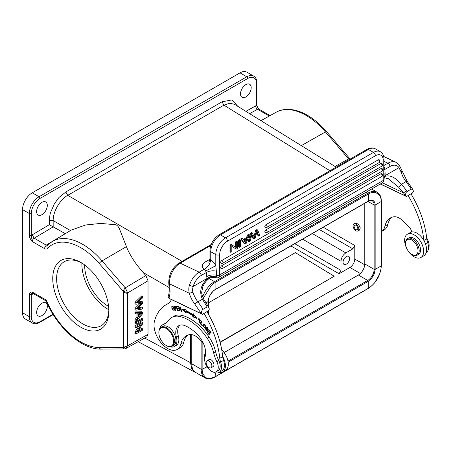 <?xml version="1.0" encoding="UTF-8"?>
<svg xmlns="http://www.w3.org/2000/svg" width="451" height="451" viewBox="0 0 451 451"><rect width="100%" height="100%" fill="white"/><g stroke="black" fill="none" stroke-linecap="round" stroke-linejoin="round"><path stroke-width="0.68" d="M142.679 328.869L137.346 331.947L142.679 323.767L142.679 322.448L141.71 321.89L134.911 325.814L134.911 327.043L135.886 327.606L141.225 324.523L135.886 332.703L134.911 332.145L134.911 333.464L135.886 334.022L142.679 330.098L142.679 328.869L141.71 328.305L138.519 330.149M142.679 322.448L135.886 326.372L134.911 325.814M135.886 326.372L135.886 327.606M139.083 325.757L134.911 332.145M135.886 332.703L135.886 334.022M142.679 318.913L141.71 318.35L134.911 322.273L134.911 323.559L135.886 324.122L142.679 320.199L142.679 318.913L135.886 322.837L134.911 322.273M135.886 322.837L135.886 324.122M140.222 313.625L138.677 315.345M138.677 316.985L138.677 313.693L141.964 313.383L138.677 316.985M142.679 312.306L141.71 311.748L134.911 311.945L134.911 313.304L135.886 313.868L137.944 313.749L137.944 317.808L136.974 317.245L134.911 319.567L134.911 321.027L135.886 321.591L142.679 313.693L142.679 312.306L135.886 312.504L134.911 311.945M135.886 312.504L135.886 313.868M136.974 313.806L136.974 317.245M137.944 317.808L135.886 320.125L134.911 319.567M135.886 320.125L135.886 321.591M142.679 307.661L136.833 309.025L142.679 303.506L142.679 301.956L136.833 303.044L142.679 297.784L142.679 296.465L141.71 295.907L134.911 302.407L134.911 303.72L135.886 304.278L141.862 303.173L141.062 303.94L140.092 303.382L134.911 308.411L134.911 309.651L135.886 310.215L142.679 308.952L142.679 307.661L141.71 307.097L138.153 307.915M142.679 296.465L135.886 302.965L134.911 302.407M135.886 302.965L135.886 304.278M141.062 303.94L135.886 308.974L134.911 308.411M135.886 308.974L135.886 310.215M138.31 308.659L137.341 308.101M142.679 301.967L141.71 301.403L137.989 302.052M412.879 234.232A13.457 7.768 60 0 1 422.672 245.902A13.457 7.768 60 0 1 420.868 257.504A13.457 7.768 60 0 1 415.405 257.47A13.457 7.768 60 0 1 405.612 245.795A13.457 7.768 60 0 1 407.416 234.199A13.457 7.768 60 0 1 412.879 234.232M420.868 257.504L423.782 255.824A13.457 7.768 -120 0 0 423.827 240.36A13.457 7.768 60 0 0 415.794 232.553A13.457 7.768 60 0 0 411.537 232.034A4.121 2.379 -120 0 0 409.705 227.845L403.47 221.368A15.103 8.721 -120 0 0 398.571 217.703A15.103 8.721 -120 0 0 393.903 216.79A28.092 16.219 -120 0 0 390.273 218.008A28.092 16.219 -120 0 0 384.945 226.103A19.224 11.1 60 0 1 381.366 231.594L384.207 229.959A19.224 11.1 -120 0 0 387.854 224.418A28.092 16.219 60 0 1 391.806 217.297M354.108 226.571A2.61 1.505 -120 0 0 355.315 229.085A2.61 1.505 -120 0 0 357.248 229.706A2.61 1.505 -120 0 0 357.784 228.319A2.61 1.505 -120 0 0 356.578 225.81A2.61 1.505 -120 0 0 354.638 225.184A2.61 1.505 -120 0 0 354.108 226.571M353.094 226.086A4.048 2.34 60 0 1 353.922 223.938A4.048 2.34 60 0 1 356.927 224.902A4.048 2.34 60 0 1 358.799 228.804A4.048 2.34 60 0 1 357.97 230.951A4.048 2.34 60 0 1 354.965 229.987A4.048 2.34 60 0 1 353.094 226.086M355.332 223.177L358.382 224.074L360.31 227.93L359.436 230.055M346.334 256.54A4.668 2.695 120 0 0 343.284 260.65A4.668 2.695 120 0 0 344 264.393A4.668 2.695 120 0 0 346.334 264.162A4.668 2.695 120 0 0 349.384 260.047A4.668 2.695 120 0 0 348.668 256.303A4.668 2.695 120 0 0 346.334 256.54M220.099 342.433L334.208 276.232L295.382 252.645L208.362 302.886M334.208 276.232L220.026 342.151M319.342 229.503L352.851 248.851L345.844 252.893C342.901 254.928 341.283 257.73 340.995 261.298L340.995 270.397L339.051 273.757L349.937 267.471C352.885 265.442 354.503 262.64 354.79 259.066L354.79 245.491L323.226 227.265M179.577 310.942L179.904 311.027L179.177 307.548L181.606 311.472L180.682 307.041L180.355 306.956L181.082 310.435L178.652 306.517L179.577 310.942L179.853 310.784M181.257 311.376L181.55 311.207M207.584 330.848L207.105 330.645M206.919 327.759L206.958 327.268M207.139 329.884L206.586 330.566L205.898 328.655L205.583 328.283L205.38 328.88L207.342 331.119L207.528 329.873L206.874 327.781L208.238 329.89L206.614 327.325L206.778 329.191L207.359 328.852M207.037 330.622L206.586 330.566M208.413 329.202L207.905 329.495M206.772 329.185L207.122 329.89L207.708 329.551M204.179 324.421C205.735 325.515 205.842 326.552 204.506 327.527C203.373 327.105 203.023 326.236 203.446 324.934L204.793 324.072M205.881 326.614L204.506 327.527M204.613 324.106L204.213 324.41M202.82 325.368L205.16 327.922L205.881 326.58L203.548 324.038L202.82 325.368L203.858 323.925M205.43 327.697L204.675 327.516M171.865 306.894C172.739 306.094 173.46 306.973 174.03 309.527L173.804 309.984L174.402 309.634M174.379 309.324L174.03 309.527C173.641 310.468 173.021 310.057 172.158 308.275M172.181 308.326L171.859 306.855L172.705 306.094M174.3 310.203L173.782 309.995M172.079 306.454L172.175 305.879M172.406 309.454L174.063 310.474L173.483 306.951L171.825 305.947L171.854 308.332L172.406 309.454L172.987 309.115M208.086 332.094L207.86 331.761L209.495 330.25M209.467 330.814L210.854 332.849L211.107 332.613L209.411 330.126L207.28 332.099L209.027 334.665L209.281 334.433L207.838 332.319L208.565 331.648L209.862 333.554L210.115 333.323L208.813 331.417L209.76 330.645M208.858 331.479L208.565 331.648M207.28 332.099L207.86 331.761M200.396 322.521L199.748 322.302M198.626 319.646L199.004 318.632M199.663 318.823L199.308 319.133M200.436 320.864L198.688 318.727L200.126 322.764L200.436 322.471L200.103 322.008L199.596 322.324L198.987 319.201L200.436 320.864L200.825 320.638M200.109 322.014L199.596 322.324M196.326 317.662L193.338 316.484L193.451 315.474A46.273 26.716 -120 0 0 186.725 311.455L186.145 311.788L186.224 312.915L182.035 309.555L185.964 309.313L186.06 310.626A47.643 27.505 -120 0 1 192.989 314.764L193.597 314.189M186.162 312.064L182.965 309.499M193.451 315.474L192.87 315.807L192.757 316.816L193.338 316.484M192.757 316.816L196.969 318.479L193.118 313.586L192.989 314.764M186.145 311.788A46.273 26.716 60 0 1 192.87 315.807M178.427 308.343L177.153 308.569L178.545 308.794L178.41 308.27L177.017 308.044L176.651 306.674L178.021 306.46M179.126 310.423L177.931 310.153M177.463 308.394L177.384 308.106M176.961 306.494L176.882 306.201M176.651 306.674L178.139 306.911L177.998 306.381L176.183 306.088L177.367 310.57L179.244 310.874L179.103 310.344L177.559 310.096L177.153 308.569M177.367 310.57L177.948 310.237M201.045 323.553L202.037 321.18M200.391 323.812L202.093 325.628L202.257 325.278L200.909 323.852L202.11 321.264L201.749 320.875L200.391 323.812L200.971 323.474M175.783 306.223L175.197 306.556L175.67 308.067L174.774 308.072L174.261 306.46L175.191 306.533M175.777 306.201L174.261 306.46M176.149 308.309L174.943 308.608L175.969 308.574L175.073 306.032L173.77 305.913L175.202 310.418L175.524 310.44L174.943 308.608M175.259 308.422L175.151 308.101M174.576 306.28L174.469 305.953M169.627 298.697L202.431 314.319L206.896 311.647A71.399 41.221 -120 0 1 222.664 356.499A13.457 7.768 60 0 1 222.619 371.962L225.534 370.282A13.457 7.768 -120 0 0 221.74 349.875M222.619 371.962A13.457 7.768 60 0 1 218.972 372.481M203.384 343.335L199.393 339.186A15.103 8.721 -120 0 0 194.499 335.527A15.103 8.721 -120 0 0 189.826 334.614A28.092 16.219 -120 0 0 186.195 335.832A28.092 16.219 -120 0 0 180.868 343.921A19.224 11.1 60 0 1 177.22 349.463A19.224 11.1 60 0 1 168.792 349.13A19.224 11.1 60 0 1 154.484 321.146A63.157 36.463 60 0 1 166.024 304.786A63.157 36.463 60 0 1 166.864 304.329A30.206 17.442 -120 0 0 167.265 304.109A30.206 17.442 -120 0 0 171.498 299.588M177.22 349.463L180.129 347.777A19.224 11.1 -120 0 0 183.777 342.241A28.092 16.219 60 0 1 187.729 335.121M244.104 240.608L246.962 238.962L246.037 241.471L245.068 240.907L244.814 241.68M244.092 240.586L245.581 243.016L246.037 241.471M245.462 239.825L245.068 240.907M247.278 238.055L248.208 235.484L249.386 234.802L246.156 243.388L244.955 244.081L241.516 239.34L242.785 238.613L243.765 240.084L247.278 238.055L246.505 237.604L247.43 235.033L248.608 234.351L249.386 234.802M243.331 239.436L246.505 237.604M242.785 238.613L242.007 238.162L240.738 238.895L241.516 239.34M244.955 244.081L244.183 243.636L240.738 238.895M248.208 235.484L247.43 235.033M221.819 265.628A1.646 0.953 120 0 0 220.742 267.077A1.646 0.953 120 0 0 220.996 268.396A1.646 1.646 0 0 0 222.642 268.396A1.646 0.953 60 0 0 222.98 267.646A1.646 0.953 60 0 0 221.819 265.628L381.039 173.703A1.646 0.953 120 0 1 381.862 173.618A1.646 1.646 0 0 1 381.862 176.471A1.646 0.953 -120 0 0 382.206 175.715A1.646 0.953 -120 0 0 381.039 173.703M221.819 260.469A1.646 0.953 120 0 0 220.742 261.918A1.646 0.953 120 0 0 220.996 263.243A1.646 1.646 0 0 0 222.642 263.243A1.646 0.953 60 0 0 222.98 262.488A1.646 0.953 60 0 0 221.819 260.469L381.039 168.544A1.646 0.953 120 0 1 381.862 168.46A1.646 1.646 0 0 1 381.862 171.318A1.646 0.953 -120 0 0 382.206 170.563A1.646 0.953 -120 0 0 381.039 168.544M265.994 229.807A1.646 0.953 120 0 0 264.917 231.262A1.646 0.953 120 0 0 265.171 232.581A1.646 1.646 0 0 0 266.817 232.581A1.646 0.953 60 0 0 267.155 231.825A1.646 0.953 60 0 0 265.994 229.807L380.87 163.482A1.646 0.953 120 0 1 381.693 163.403A1.646 1.646 0 0 1 381.693 166.256A1.646 0.953 -120 0 0 382.036 165.5A1.646 0.953 -120 0 0 380.87 163.482M265.994 224.649A1.646 0.953 120 0 0 264.917 226.103A1.646 0.953 120 0 0 265.171 227.422A1.646 1.646 0 0 0 266.817 227.422A1.646 0.953 60 0 0 267.155 226.667A1.646 0.953 60 0 0 265.994 224.649L378.276 159.823A1.646 0.953 120 0 1 379.105 159.744A1.646 1.646 0 0 1 379.105 162.597A1.646 0.953 -120 0 0 379.443 161.841A1.646 0.953 -120 0 0 378.276 159.823M235.529 247.154L235.529 241.899L236.307 242.35L236.307 247.638L231.115 244.453L229.971 245.113L230.749 245.558L231.893 244.899M230.749 245.558L230.749 252.284L229.971 251.838L229.971 245.113M236.307 242.35L237.378 241.736L237.378 248.462L236.234 249.121L231.814 246.387L231.814 251.669L230.749 252.284M236.234 249.121L231.814 246.421M237.378 241.736L236.6 241.285L235.529 241.899M239.323 240.608L239.323 247.334L238.545 246.889L238.545 240.157L239.323 240.608L240.439 239.966L239.661 239.515L238.545 240.157M240.439 239.966L240.439 246.691L239.323 247.334M254.477 237.773L256.506 230.686L257.645 230.033L259.877 235.467L258.733 236.127L257.098 231.284L255.119 238.213L253.778 238.991L251.917 234.278L250.181 241.065L249.065 241.713L251.37 233.652L252.442 233.032L254.482 237.767M252.442 233.032L251.664 232.586L250.593 233.206L251.37 233.652M249.065 241.713L248.287 241.262L250.593 233.206M251.635 235.461L253 238.54L253.778 238.991M252.577 236.279L251.799 235.834M258.733 236.127L257.961 235.681L256.811 232.406M257.645 230.033L256.867 229.582L255.734 230.241L253.924 236.476M256.506 230.686L255.734 230.241M203.734 299.126L207.748 305.705L206.682 306.184L202.409 299.216L203.728 299.12C202.172 295.8 201.512 293.426 201.755 292.006L202.86 286.515C205.12 281.644 207.539 279.902 207.956 279.473L207.15 279.09C209.884 276.976 212.973 276.057 216.412 276.322C216.3 277.579 215.905 277.996 215.24 277.568M383.981 168.076L384.658 167.682L384.895 169.407L383.981 170.01M399.287 165.162L398.988 167.642L401.131 172.09L401.937 171.16M401.136 172.09A18.401 10.621 -120 0 0 406.035 181.657A74.967 43.285 60 0 1 411.233 189.093L412.919 189.583L413.415 191.297L412.53 193.022L410.979 193.924M388.193 178.624L398.605 187.188L401.508 184.267L406.678 190.717L403.51 192.865L405.455 195.892L406.509 196.501L380.306 184.014M398.605 187.188L403.51 192.865L382.375 182.796M411.233 189.093L407.157 191.45C406.125 191.979 405.562 193.462 405.46 195.897L380.402 183.957M406.514 196.501L410.974 193.829A71.399 41.221 -120 0 1 426.753 238.81L423.884 240.462M426.054 252.921A12.081 6.974 -120 0 0 427.633 242.559A13.727 7.926 60 0 1 426.753 238.81M408.059 195.508A71.399 41.221 60 0 1 423.827 240.36M208.046 279.394L207.956 279.473C210.172 277.613 212.697 277.038 215.527 277.743C217.049 277.968 218.053 277.855 218.543 277.404L382.036 183.016A5.491 3.168 60 0 0 383.175 180.501A2.745 1.584 -0 0 0 383.981 179.38C384.41 179.684 382.843 183.129 382.036 183.016M216.412 276.322L216.424 276.164C212.962 275.753 209.833 276.519 207.037 278.459L207.15 279.09C200.695 285.122 199.116 291.831 202.409 299.216L197.882 301.832A2.745 0.468 143 0 0 194.883 304.222L201.377 313.716L202.431 314.319M206.682 306.184A74.967 43.285 60 0 1 207.161 306.917L203.08 309.273A74.967 43.285 -120 0 0 197.882 301.832A18.401 10.621 60 0 1 192.983 292.271C192.425 290.929 192.487 288.995 193.169 286.464L207.037 278.459L206.755 276.598C209.681 275.025 212.911 274.546 216.446 275.172L216.345 271.147C212.742 270.42 209.416 270.865 206.366 272.477L205.633 271.04L215.798 265.701A10.982 6.342 -120 0 0 215.009 264.359A10.982 6.342 -120 0 0 210.848 259.906L210.544 260.582C210.741 260.458 209.766 263.965 208.627 265.453C205.43 268.864 203.914 270.126 204.077 269.247L199.162 272.173L180.203 263.142A16.478 10.305 115.5 0 0 169.57 283.859A2.745 1.443 175.8 0 1 168.77 282.935L169.148 288.155A2.745 1.443 -4.2 0 0 169.948 289.08L169.57 283.859L189.251 293.235A21.146 12.205 -120 0 0 194.883 304.222M216.424 276.17L216.441 275.172A2.745 1.584 -0 0 0 219.682 274.89L219.682 254.64A2.745 1.584 180 0 1 215.798 254.64L215.798 265.701L216.345 271.147M210.848 259.906L209.946 259.122L209.946 250.604C210.431 243.85 213.481 238.573 219.085 234.774L367.046 149.349C370.029 147.657 372.774 147.477 375.283 148.807A13.727 7.926 120 0 0 368.416 149.484A2.745 1.584 -120 0 0 367.046 149.349M208.903 262.076L205.43 261.862C201.625 263.756 201.377 267.409 204.077 269.247M383.981 174.402L385.115 173.624L385.109 175.648L398.983 167.637A13.727 8.586 -64.5 0 0 390.002 166.458A2.745 1.584 -120 0 0 387.894 163.206A16.478 10.305 -64.5 0 1 395.995 162.321L399.293 165.134M383.981 176.206L385.109 175.648M383.981 176.815L385.12 176.341L385.115 175.648M383.981 177.914L385.115 176.341C391.795 174.424 396.632 179.38 401.508 184.267L406.035 181.657A2.745 0.468 -37 0 1 407.168 181.274L412.919 189.578M169.463 298.568L168.9 298.246L168.178 296.487M192.983 292.271L189.251 293.235C188.603 290.049 188.665 287.45 189.443 285.421A16.478 10.305 -64.5 0 1 199.162 272.173A2.745 1.584 -120 0 1 201.264 275.426L206.366 272.477L206.755 276.638M201.264 275.426A13.727 8.586 -64.5 0 0 193.169 286.464L189.443 285.421M169.52 298.601L169.959 298.838M169.948 289.08A28.836 16.648 -120 0 1 168.9 298.241L201.377 313.716C201.484 311.286 202.048 309.803 203.08 309.273M207.161 306.917L208.841 307.402L209.343 309.121L208.458 310.846L206.902 311.742M203.982 313.332A71.399 41.221 60 0 1 219.761 358.314A13.727 7.926 -120 0 0 220.646 362.063A12.081 6.974 60 0 1 219.017 372.453A12.081 6.974 60 0 1 213.723 372.25A12.081 6.974 60 0 1 213.154 371.957M222.664 356.499A71.399 41.221 60 0 1 222.676 356.634L219.761 358.314M222.676 356.634A13.727 7.926 -120 0 0 223.561 360.383A12.081 6.974 60 0 1 221.931 370.773L219.017 372.453M204.653 359.396A12.081 6.974 60 0 1 205.639 352.705M158.859 332.714L158.859 332.263A10.982 6.342 60 0 1 161.137 327.234A10.982 6.342 60 0 1 165.951 327.42A10.982 6.342 60 0 1 174.362 340.432A10.982 6.342 60 0 1 172.119 346.261A10.982 6.342 60 0 1 167.304 346.075A10.982 6.342 60 0 1 166.628 345.714L166.239 345.494A10.435 6.026 60 0 1 158.887 333.469A10.435 6.026 60 0 1 158.859 332.714A10.435 6.026 60 0 1 165.596 328.114A10.435 6.026 60 0 1 173.59 340.471A10.435 6.026 60 0 1 166.881 345.832A10.435 6.026 60 0 1 166.239 345.494M172.119 346.261L173.674 345.365A10.982 6.342 -120 0 0 175.918 339.535A10.982 6.342 -120 0 0 170.839 328.959A10.982 6.342 -120 0 0 162.687 326.338L161.137 327.234M210.324 367.988A4.048 2.34 60 0 1 206.688 364.91A4.048 2.34 60 0 1 206.975 360.783A4.048 2.34 60 0 1 207.674 360.591A4.048 2.34 60 0 1 211.305 363.664A4.048 2.34 60 0 1 211.023 367.796A4.048 2.34 60 0 1 210.324 367.988M212.686 366.838A4.121 2.379 -120 0 0 213.097 366.68A4.121 2.379 -120 0 0 213.678 363.224A4.121 2.379 -120 0 0 210.797 359.622L209.01 359.599M159.637 328.802A12.357 7.137 60 0 1 161.999 325.148A12.357 7.137 60 0 1 162.585 324.872A41.188 23.779 -120 0 0 164.536 323.942A41.188 23.779 -120 0 0 168.888 320.03A27.46 15.853 60 0 1 171.786 317.425A27.46 15.853 60 0 1 179.943 316.512A42.456 24.512 60 0 1 186.162 318.756A42.456 24.512 60 0 1 207.218 338.312A27.46 15.853 60 0 1 213.673 352.885A27.46 15.853 -120 0 0 216.83 361.685A9.612 5.547 60 0 1 216.255 371.697A9.612 5.547 60 0 1 211.993 371.511A9.612 5.547 60 0 1 204.996 357.175A17.848 10.305 -120 0 0 198.141 335.307A33.391 19.28 -120 0 0 186.675 326.428A33.391 19.28 -120 0 0 184.673 325.554A15.103 8.721 -120 0 0 178.878 325.656A15.103 8.721 -120 0 0 176.392 337.151A12.357 7.137 60 0 1 174.357 346.554A12.357 7.137 60 0 1 170.01 346.774M216.255 371.697L218.194 370.575A9.612 5.547 -120 0 0 219.84 368.45A9.612 5.547 -120 0 0 218.769 360.563A27.46 15.853 60 0 1 215.617 351.763A27.46 15.853 -120 0 0 209.163 337.19A42.456 24.512 -120 0 0 188.106 317.634A42.456 24.512 -120 0 0 181.883 315.39A27.46 15.853 -120 0 0 173.731 316.309L171.786 317.425M165.489 323.339A41.188 23.779 60 0 1 164.53 323.75A12.357 7.137 -120 0 0 163.944 324.027L161.999 325.148M174.357 346.554L176.302 345.432A12.357 7.137 -120 0 0 178.337 336.029A15.103 8.721 60 0 1 179.915 325.205M41.966 202.336A7.554 4.358 120 0 0 37.033 208.988A7.554 4.358 120 0 0 38.194 215.037A7.554 4.358 120 0 0 41.966 214.665A7.554 4.358 120 0 0 46.898 208.012A7.554 4.358 120 0 0 45.743 201.958A7.554 4.358 120 0 0 41.966 202.336M245.851 84.625A7.554 4.358 120 0 0 240.913 91.277A7.554 4.358 120 0 0 242.074 97.331A7.554 4.358 120 0 0 245.851 96.954A7.554 4.358 120 0 0 250.784 90.301A7.554 4.358 120 0 0 249.623 84.247A7.554 4.358 120 0 0 245.851 84.625M124.983 346.937L123.766 348.533L123.506 347.304L127.402 345.911L125.857 348.606L124.465 348.927M125.756 348.651A3.106 3.106 0 0 1 124.504 348.927L124.668 348.905M123.771 289.892L125.248 287.845L127.334 292.209L126.083 293.274L127.402 293.054L127.329 292.209M145.853 275.578L125.248 287.845L102.056 260.864L126.432 246.618C127.723 250.175 130.012 254.522 133.299 259.669C135.08 262.623 138.367 266.913 143.164 272.528L145.853 275.578L148.018 280.781L148.018 334.383L146.834 336.914L125.378 348.798M125 292.919L123.766 289.897L123.518 291.679L126.083 293.268M123.766 348.533L124.273 348.894M46.177 301.014L46.357 300.186A57.705 33.318 60 0 0 80.802 341.937A57.705 33.318 60 0 0 99.265 347.495A2.745 2.131 89.5 0 0 101.227 349.119L124.386 348.922M41.966 303.23A7.554 4.358 120 0 0 37.033 309.882A7.554 4.358 120 0 0 38.194 315.937A7.554 4.358 120 0 0 41.966 315.559A7.554 4.358 120 0 0 46.898 308.907A7.554 4.358 120 0 0 45.743 302.858A7.554 4.358 120 0 0 41.966 303.23M31.288 316.681A1.376 0.795 180 0 1 29.349 316.681A13.727 7.926 120 0 0 32.19 322.967C34.349 324.156 36.864 323.953 39.739 322.358A1.376 0.795 -120 0 0 40.026 321.726A12.357 7.137 -60 0 1 31.288 316.681L31.288 294.712L32.258 292.051C30.488 291.927 29.512 292.817 29.349 294.712L31.288 294.712A5.491 3.168 120 0 0 32.207 294.323L33.413 293.646M29.349 235.518C29.512 237.604 30.482 239.616 32.258 241.539L31.288 235.518L29.349 235.518L29.349 213.543A1.376 0.795 180 0 0 31.288 213.543A12.357 7.137 -60 0 1 40.026 198.412L247.791 78.457A1.376 0.795 -120 0 0 246.821 76.777A13.727 7.926 120 0 1 253.688 76.095L246.889 72.171A13.727 7.926 120 0 0 240.022 72.853L32.258 192.802A13.727 7.926 120 0 0 22.55 209.619L22.55 312.757A13.727 7.926 120 0 0 25.391 319.043L32.19 322.967M349.187 159.66L348.6 158.893L350.388 159.361M194.967 372.222L191.686 368.58L190.508 362.683L144.76 338.087M237.846 106.38L231.932 99.913L222.01 101.813L65.807 191.996L59.487 197.098C59.104 197.126 57.322 199.534 54.137 204.314L50.574 212.562C50.168 213.255 49.018 219.896 49.306 220.578L49.306 224.699L65.31 233.663M65.277 233.646L46.199 245.135L44.283 248.484C45.388 249.262 46.447 249.24 47.456 248.416C46.656 247.035 46.769 245.93 47.783 245.102L46.199 245.135L34.175 238.19L32.213 234.841A5.491 3.168 120 0 0 31.288 235.518L31.288 213.543M47.456 248.416A57.705 33.318 60 0 1 80.802 247.706A57.705 33.318 60 0 1 99.265 263.463A2.745 0.699 -40.7 0 1 102.056 260.864A60.451 34.902 60 0 0 82.719 244.357A60.451 34.902 60 0 0 52.192 241.539L71.354 230.038L85.605 224.993L100.686 223.42L115.749 224.756C117.457 225.337 118.872 227.152 119.983 230.202L126.432 246.618M44.283 248.484L32.258 241.539A2.745 1.584 120 0 1 34.175 238.19L53.167 226.898L53.156 220.562C52.992 211.677 59.938 199.641 67.712 195.345L223.921 105.156L229.582 103.24L234.357 104.237M247.791 78.457A12.357 7.137 -60 0 1 256.529 83.503L256.529 105.472L258.581 108.877M245.863 111.335L256.529 105.472L256.912 104.914M80.802 327.217A39.682 22.911 60 0 1 52.744 278.622A39.682 22.911 60 0 1 80.802 262.42A39.682 22.911 60 0 1 108.86 311.021A39.682 22.911 60 0 1 80.802 327.217M352.851 248.851L354.79 245.491M364.78 203.271L364.78 263.936A9.059 5.232 -60 0 1 358.37 275.037L224.096 352.558M367.971 201.428L374.138 204.991L374.138 269.337A0.823 0.474 0 0 0 375.147 269.41L374.234 273.887L371.709 278.216L368.292 281.277A0.823 0.474 -120 0 0 367.728 280.437L227.997 361.11M215.448 372.859L215.093 376.771L209.89 378.502C208.334 378.586 206.885 378.231 205.543 377.436L203.029 374.2C202.488 372.842 202.189 371.207 202.138 369.296L207.032 366.781M368.14 201.332L214.941 289.779A0.823 0.474 -120 0 0 215.093 289.553L368.292 201.107A0.823 0.474 -120 0 1 368.14 201.332C369.933 200.396 371.303 200.233 372.261 200.842A9.059 5.232 -60 0 1 374.138 204.991A0.823 0.474 0 0 0 375.147 205.058L375.147 269.41L381.247 265.887L380.807 270.002L379.522 274.349L374.77 282.546C374.172 283.64 369.324 288.127 368.298 288.324L215.093 376.771A0.823 0.474 -120 0 1 214.941 377.002L368.14 288.55A0.823 0.474 -120 0 0 368.292 288.324L368.292 281.277L228.178 362.17M214.941 289.779C210.961 292.547 208.768 296.346 208.362 301.178A0.823 0.474 180 0 1 208.244 301.42C207.934 300.997 209.196 296.324 209.636 295.884L213.176 290.974L215.093 289.553L215.093 282.506L368.292 194.06C370.942 192.532 373.422 192.002 375.739 192.476L379.77 195.514C380.661 197.031 381.151 199.043 381.247 201.535L381.247 265.887A0.823 0.474 180 0 0 381.366 265.639L381.366 201.293A0.823 0.474 180 0 1 381.247 201.535L375.147 205.058A9.691 5.592 -60 0 0 372.233 200.267A9.691 5.592 -60 0 0 368.292 201.107A18.125 10.463 60 0 0 368.292 194.06A0.823 0.474 -120 0 0 367.728 193.22A18.948 10.937 -60 0 1 377.205 192.278C379.883 193.851 381.27 196.856 381.366 201.293M203.26 298.235L211.474 285.195L215.093 282.506A0.823 0.474 -120 0 0 214.524 281.666L209.174 278.577M191.771 334.653L191.771 363.822A18.948 10.937 120 0 0 195.695 372.498L205.053 377.899A18.948 10.937 -60 0 1 201.129 369.222A0.823 0.474 0 0 0 202.138 369.296L202.138 342.038M335.037 166.475L348.6 158.893L325.413 131.912L301.341 145.639L234.497 104.305M405.889 241.612A8.789 5.074 60 0 1 413.68 241.432A8.789 5.074 60 0 1 417.739 252.774A8.789 5.074 60 0 1 411.814 254.37A8.789 5.074 60 0 1 405.596 243.608A8.789 5.074 60 0 1 405.889 241.612M407.591 238.534A9.612 5.547 -120 0 1 415.923 242.187A9.612 5.547 -120 0 1 418.878 252.966A9.612 5.547 60 0 1 417.198 255.181L418.556 254.398A9.612 5.547 -120 0 0 420.236 252.177A9.612 5.547 -120 0 0 417.282 241.403A9.612 5.547 -120 0 0 408.95 237.75L407.591 238.534A9.612 5.547 -120 0 0 405.911 240.755A9.612 5.547 60 0 0 405.596 242.937L405.596 243.608M417.198 255.181A9.612 5.547 60 0 1 412.394 254.708L411.814 254.37M411.537 232.034A13.457 7.768 -120 0 0 410.325 232.513L407.416 234.199M428.45 248.557A9.612 5.547 -120 0 0 427.7 239.938A27.46 15.853 60 0 1 426.612 237.514M81.789 263.012A36.931 21.327 -120 0 0 64.279 261.715A36.931 21.327 -120 0 0 58.613 291.312A36.931 21.327 -120 0 0 82.742 323.857A36.931 21.327 -120 0 0 101.21 325.684A36.931 21.327 -120 0 0 108.843 309.871M108.838 309.758A36.931 21.327 60 0 1 107.986 309.285A36.931 21.327 60 0 1 81.885 263.068M84.692 264.979A32.951 19.027 -120 0 0 108.59 306.37M99.265 263.463L123.518 291.679L123.518 347.293L99.265 347.495M349.937 267.471L360.383 273.503M364.735 264.81L354.79 259.066M340.995 270.397L294.757 243.698M290.872 245.942L339.051 273.757M205.96 328.542L205.38 328.88M203.655 324.196L203.074 324.534M172.434 307.999L171.848 308.332M180.868 343.921L183.777 342.241M167.654 303.867L166.864 304.329M254.725 236.843L253.952 236.392M406.678 190.717A74.967 43.285 60 0 1 407.157 191.45M384.945 226.103L387.854 224.418M425.44 243.828L427.633 242.559M383.981 161.34L387.894 163.206L383.981 165.466M211.175 244.521L179.002 263.096A2.745 1.584 60 0 1 180.203 263.142L210.837 245.457M205.633 271.04A2.745 1.584 -120 0 0 205.43 270.707A2.745 1.584 -120 0 0 204.015 269.371M210.752 259.686L210.752 251.726A2.745 1.584 180 0 1 209.946 250.604M210.752 253.704L210.752 258.231M219.682 254.64A10.982 6.342 -60 0 1 227.451 241.189A2.745 1.584 -120 0 0 225.506 237.824L373.467 152.399L368.416 149.484L220.46 234.909A13.727 7.926 120 0 0 210.752 251.726L215.798 254.64A13.727 7.926 120 0 1 225.506 237.824L220.46 234.909A2.745 1.584 -120 0 0 219.085 234.774M205.43 261.862L209.946 259.257M375.407 155.764A10.982 6.342 -60 0 1 383.175 160.246A2.745 1.584 180 0 0 383.981 159.124C383.953 155.696 382.736 153.227 380.334 151.722A13.727 7.926 -60 0 0 373.467 152.399A2.745 1.584 60 0 1 375.407 155.764L227.451 241.189M384.658 167.682A2.745 1.584 -120 0 0 384.461 167.349A2.745 1.584 -120 0 0 383.981 166.723M385.115 173.624L384.895 169.407L390.002 166.458M383.175 160.246L383.175 180.501L219.682 274.89A5.491 3.168 60 0 1 218.543 277.404M223.561 360.383L220.646 362.063M218.769 360.563L216.83 361.685M213.673 352.885L215.617 351.763M207.218 338.312L209.163 337.19M179.943 316.512L181.883 315.39M162.585 324.872L164.53 323.75M176.392 337.151L178.337 336.029M127.402 293.054L148.018 280.781M127.402 292.524L127.402 345.911L148.018 334.383M40.026 321.726L53.004 314.234M32.207 294.323A2.745 1.607 60.7 0 1 32.59 293.212M46.126 300.986L32.827 293.308A2.745 1.584 -60 0 1 32.258 292.051L46.357 300.186M22.55 312.757L29.349 316.681L29.349 294.712M22.55 209.619L29.349 213.543A13.727 7.926 -60 0 1 39.057 196.726L246.821 76.777L240.022 72.853M260.954 120.665L276.147 112.243C279.321 110.489 282.828 109.537 286.661 109.379C293.308 109.17 300.225 111.138 307.413 115.287C314.212 119.239 320.599 124.685 326.586 131.63A2.745 0.699 -40.7 0 0 325.413 131.912A60.451 34.902 -120 0 0 306.071 115.405A60.451 34.902 -120 0 0 276.147 112.243L276.147 112.243A60.451 34.902 -120 0 0 276.136 112.248M256.529 99.073L256.529 82.381M191.771 362.88L190.508 362.683L190.508 334.563M143.164 272.528L169.102 287.501M32.258 192.802L39.057 196.726A1.376 0.795 60 0 1 40.026 198.412M49.306 220.578L53.156 220.562L70.474 230.562M49.306 224.699L32.213 234.841M47.445 245.378L52.192 241.539M182.035 261.343L67.712 195.339L65.807 191.996M255.61 105.861A2.745 1.607 -119.3 0 0 257.527 109.238A2.745 1.584 -60 0 1 258.874 109.119L258.626 108.905M256.529 83.503A1.376 0.795 0 0 0 256.929 82.945L256.929 104.914M345.844 252.893L312.34 233.55M302.632 239.154L340.995 261.298M358.37 275.037L367.728 280.437A9.059 5.232 -60 0 0 374.138 269.337L364.78 263.936M208.244 313.919L208.244 310.97M208.244 306.46L208.244 301.42L206.079 303.083M191.771 363.822L201.129 369.222L201.129 340.99M202.651 296.831A18.948 10.937 -60 0 1 214.524 281.666L367.728 193.22L366.049 192.244M222.01 101.813L223.921 105.156L329.985 170.743M269.303 116.037L257.527 109.238L249.629 113.663M427.7 239.938L427.012 240.338M359.441 230.106L357.97 230.951M355.326 223.127L353.922 223.938M207.646 330.335L207.071 330.668M206.874 327.781L207.46 327.449M199.573 318.863L198.987 319.201M200.159 322.082L199.878 322.245M176.251 307.729L175.67 308.067M167.947 303.675L166.024 304.786M381.862 176.471L222.642 268.396M381.862 171.318L222.642 263.243M381.693 166.256L266.817 232.581M379.105 162.597L266.817 227.422M399.31 165.151L407.168 181.274M383.671 156.452L395.995 162.321M209.044 262.003L209.946 259.122M375.283 148.807L380.334 151.722M388.694 178.838L385.757 178.066L383.981 178.168M169.148 288.155C169.367 291.436 169.04 294.187 168.178 296.408M179.002 263.096C172.186 267.804 168.781 274.417 168.77 282.935M383.981 159.124L383.981 179.38M207.748 305.705L208.847 307.402M206.975 360.783L209.163 359.515M211.023 367.796L213.436 366.404M101.227 349.119C81.811 349.728 57.232 327.663 46.103 300.93M39.739 322.358L53.218 314.572M32.827 293.308L32.444 293.195L32.805 293.049M326.586 131.63L350.185 159.085M195.063 372.272L138.254 341.723M256.918 104.953C256.766 105.54 257.324 106.842 258.598 108.871M253.688 76.095C255.796 77.369 256.873 79.652 256.929 82.945M208.362 314.127L208.362 310.902M208.362 306.646L208.362 301.178M368.14 288.55C376.19 283.014 380.599 275.381 381.366 265.639M205.053 377.899C207.753 379.432 211.051 379.133 214.941 377.002M371.596 189.042L377.205 192.278M194.995 372.233L196.05 372.701M258.874 109.119L270.093 115.597M336.17 167.174L301.144 145.521"/></g></svg>

